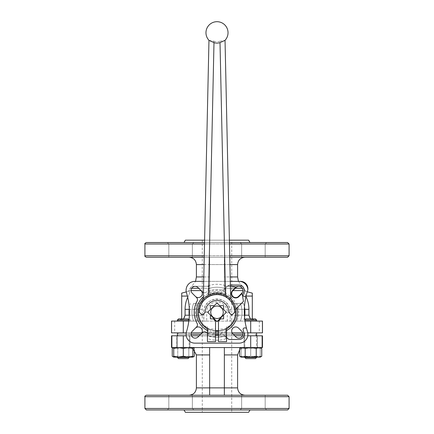 <?xml version="1.0" encoding="UTF-8"?>
<svg xmlns="http://www.w3.org/2000/svg" width="434" height="434" viewBox="0 0 434 434"><rect width="100%" height="100%" fill="white"/><g stroke="black" fill="none" stroke-linecap="round" stroke-linejoin="round"><path stroke-width="0.33" stroke-dasharray="2.17 1.63" d="M189.181 347.569L177.408 347.569L189.181 347.569L177.408 347.569L189.181 347.569L189.181 332.856L177.408 332.856L189.181 332.856L189.181 347.569M256.592 335.797L256.592 347.569L244.819 347.569L256.592 347.569L244.819 347.569L256.592 347.569L256.592 332.856L244.819 332.856L256.592 332.856M177.408 332.856L189.181 332.856L177.408 332.856L177.408 347.569L177.408 335.797M244.087 335.797L257.324 335.797L244.087 335.797L257.324 335.797L244.087 335.797L244.087 347.569L257.324 347.569L244.087 347.569L257.324 347.569L244.087 347.569L244.087 335.797M176.676 335.797L189.913 335.797L176.676 335.797L189.913 335.797L176.676 335.797L176.676 347.569L189.913 347.569L176.676 347.569L189.913 347.569L176.676 347.569L176.676 335.797M177.68 335.797L256.32 335.797L177.68 335.797L178.526 334.326L242.888 334.326M258.989 347.569L256.228 348.421L250.706 347.569L242.422 347.569L262.472 347.569L257.411 347.569L262.472 347.569L262.472 335.797L171.528 335.797L176.589 335.797L171.528 335.797L171.528 347.569L191.578 347.569L183.294 347.569L188.817 348.421L191.578 347.569L192.859 347.764L191.578 347.569L188.817 348.421L183.294 347.569L177.772 348.421L183.294 347.569L183.294 335.797M186.229 335.797L191.481 335.797M199.184 335.797L234.816 335.797M242.519 335.797L247.771 335.797M191.112 334.326L178.526 334.326L177.68 332.856L256.32 332.856L177.68 332.856M233.346 334.326L200.654 334.326M183.294 321.084L262.472 321.084L259.31 321.084L262.472 321.084L262.472 332.856L171.528 332.856L171.528 321.084L189.181 321.084L177.408 321.084L189.181 321.084L183.294 321.084L183.294 332.856M186.229 332.856L191.307 332.856M201.864 332.856L232.136 332.856M242.693 332.856L247.771 332.856M171.734 332.856L174.69 332.856L171.734 332.856L171.734 321.084L174.69 321.084L171.734 321.084L171.734 332.856M225.886 312.735L217.472 321.149L223.618 315.003L223.618 318.881L220.678 318.881L218.47 321.084L218.47 341.683L226.564 341.683L226.564 328.82L230.058 326.238A19.123 19.123 0 0 1 218.47 331.326A19.123 19.123 0 0 0 225.826 329.227L225.826 338.78L225.826 329.227A19.123 19.123 0 0 0 233.964 321.084L233.134 321.084A18.391 18.391 0 0 1 200.866 321.084L177.278 321.084L203.758 321.084L204.088 309.317C206.324 295.912 227.682 295.917 229.911 309.317L230.242 312.258A13.242 13.242 0 0 0 217 299.021A13.242 13.242 0 0 0 203.758 312.258L203.758 321.084L206.703 321.084L206.703 312.258L203.758 312.258M188.833 321.084L193.602 321.084A25.009 25.009 0 0 1 193.602 303.431L200.866 303.431L193.602 303.431A25.009 25.009 0 0 0 193.602 321.084A25.009 25.009 0 0 1 193.602 303.431M240.398 303.431A25.009 25.009 0 0 1 240.398 321.084A25.009 25.009 0 0 0 240.398 303.431A25.009 25.009 0 0 1 240.398 321.084L233.964 321.084A19.123 19.123 0 0 0 225.826 295.294L225.826 296.129A18.391 18.391 0 0 1 233.134 303.431L243.523 303.431L233.134 303.431A18.391 18.391 0 0 1 233.134 321.084L245.02 321.084M229.396 240.17L204.604 240.17M185.367 240.17L248.633 240.17M231.713 240.17L202.287 240.17L231.713 240.17L231.713 412.3L202.287 412.3L231.713 412.3M249.989 242.525L184.011 242.525L249.989 242.525M229.445 242.525L204.555 242.525M146.383 242.525L287.617 242.525M240.17 242.525L266.65 242.525L240.17 242.525L266.65 242.525L240.17 242.525L241.64 243.995L265.179 243.995L241.64 243.995L240.17 242.525M167.35 242.525L193.83 242.525L167.35 242.525L193.83 242.525L192.36 243.995L168.821 243.995L167.35 242.525L168.821 243.995L192.36 243.995L168.821 243.995L192.36 243.995L193.83 242.525M230.373 285.04L239.069 285.04A5.148 5.148 0 0 1 243.989 291.708A69.879 69.879 0 0 0 243.127 294.751A1.47 1.47 0 0 0 244.554 296.59L245.313 296.59A1.47 1.47 0 0 0 246.029 296.4M229.83 285.04A2.94 2.94 0 0 0 227.752 285.903A2.94 2.94 0 0 1 229.83 285.04M224.487 289.169L227.752 285.903L224.487 289.169A2.94 2.94 0 0 1 221.79 289.966A2.94 2.94 0 0 0 224.487 289.169M221.79 289.966A22.801 22.801 0 0 0 205.857 292.364A22.801 22.801 0 0 1 221.79 289.966M195.414 296.395A4.047 4.047 0 0 0 201.137 296.395A4.047 4.047 0 0 0 201.137 290.671L198.012 287.552A4.047 4.047 0 0 0 192.295 287.552A4.047 4.047 0 0 0 192.295 293.276L196.618 297.599A2.94 2.94 0 0 1 197.107 301.115A22.801 22.801 0 0 0 197.107 323.401A2.94 2.94 0 0 1 196.618 326.921L192.295 331.245A4.047 4.047 0 0 0 192.295 336.968A4.047 4.047 0 0 0 198.012 336.968L201.137 333.844A4.047 4.047 0 0 0 201.137 328.126A4.047 4.047 0 0 0 195.414 328.126M201.137 333.844L202.342 332.639A2.94 2.94 0 0 1 205.857 332.156A22.801 22.801 0 0 0 221.79 334.554A22.801 22.801 0 0 1 218.47 335.015M207.436 332.959A22.801 22.801 0 0 0 215.53 335.015M246.61 328.701A1.47 1.47 0 0 0 245.313 327.925L244.554 327.925A1.47 1.47 0 0 0 243.127 329.769A69.879 69.879 0 0 0 243.989 332.813A5.148 5.148 0 0 1 239.069 339.475L229.83 339.475A2.94 2.94 0 0 1 227.752 338.612L224.487 335.352A2.94 2.94 0 0 0 221.79 334.554A2.94 2.94 0 0 1 224.487 335.352L226.564 337.43M241.64 243.995L265.179 243.995L241.64 243.995L241.64 257.237L265.179 257.237L241.64 257.237L241.64 243.995M203.465 292.581A2.94 2.94 0 0 0 205.857 292.364A2.94 2.94 0 0 1 202.342 291.876L201.137 290.671M247.863 289.424A8.826 8.826 0 0 0 239.069 281.362M230.291 281.362L203.709 281.362M229.765 257.237L204.235 257.237M146.383 257.237L287.617 257.237M168.821 257.237L168.821 243.995L168.821 257.237L192.36 257.237L168.821 257.237M241.64 257.237L265.179 257.237L241.64 257.237M232.863 333.844L235.987 336.968A4.047 4.047 0 0 0 241.705 336.968A4.047 4.047 0 0 0 241.705 331.245L238.586 328.126A4.047 4.047 0 0 0 232.863 328.126A4.047 4.047 0 0 0 232.863 333.844M190.477 321.084A27.955 27.955 0 0 1 189.311 316.098A66.201 66.201 0 0 1 186.495 331.733A8.826 8.826 0 0 0 194.931 343.153L239.069 343.153A8.826 8.826 0 0 0 247.472 331.63A66.201 66.201 0 0 1 244.548 317.01A27.955 27.955 0 0 1 243.523 321.084M189.311 316.098A66.201 66.201 0 0 0 186.495 292.787A8.826 8.826 0 0 1 194.931 281.362L240.539 281.362A7.356 7.356 0 0 1 247.537 290.992A66.201 66.201 0 0 0 244.548 317.01M208.174 288.86A25.009 25.009 0 0 1 225.826 288.86A25.009 25.009 0 0 0 208.174 288.86A25.009 25.009 0 0 1 225.826 288.86L225.826 295.294A19.123 19.123 0 0 0 208.174 295.294L208.174 285.735L208.174 295.294A19.123 19.123 0 0 0 215.53 331.326A19.123 19.123 0 0 1 203.942 326.238L207.436 328.82L207.436 341.683L215.53 341.683L215.53 321.084L213.322 318.881L210.381 318.881L210.381 315.003L216.528 321.149L208.114 312.735M209.074 40.411L213.995 41.235L208.461 295.147C205.374 297.03 203.665 298.272 203.334 298.88C203.855 298.109 205.575 296.856 208.483 295.136C205.575 296.856 203.855 298.109 203.334 298.88C203.665 298.272 205.374 297.03 208.461 295.147C214.152 292.483 219.848 292.483 225.539 295.147C228.615 297.019 230.324 298.261 230.666 298.88C230.145 298.109 228.425 296.856 225.517 295.136C219.837 292.483 214.163 292.483 208.483 295.136A19.123 19.123 0 0 1 235.846 309.013A19.123 19.123 0 0 0 199.016 305.753A19.123 19.123 0 0 0 207.436 328.82L207.436 326.238L207.436 328.82M238.586 296.395L241.705 293.276A4.047 4.047 0 0 0 241.705 287.552A4.047 4.047 0 0 0 235.987 287.552L232.863 290.671A4.047 4.047 0 0 0 232.863 296.395A4.047 4.047 0 0 0 238.586 296.395M224.356 288.284C249.783 288.284 249.783 288.284 224.356 288.284L224.356 290.596L224.356 288.284L235.25 288.284M224.356 286.266L224.356 276.946L224.356 286.266L242.183 286.266L224.356 286.266M229.928 264.594L224.356 264.594L224.356 294.312L224.356 257.237L189.045 257.237L209.644 257.237L209.644 264.594L209.644 257.237L209.644 264.594L209.644 257.237L244.955 257.237L224.356 257.237L224.356 276.946L237.599 276.946M196.401 264.594L209.644 264.594L209.644 294.312A16.709 16.709 0 0 1 224.356 294.312A16.709 16.709 0 0 0 209.644 294.312L209.644 264.594L224.356 264.594L224.356 276.946L230.194 276.946M209.644 288.284L209.644 294.312L209.644 288.284C184.217 288.284 184.217 288.284 209.644 288.284L198.75 288.284M209.644 286.266L209.644 276.946L209.644 286.266L191.817 286.266L209.644 286.266M196.401 276.946L209.644 276.946L209.644 264.594L209.644 276.946L203.806 276.946M181.694 293.134L181.694 320.297C181.694 318.784 181.694 318.784 181.694 320.297C181.694 318.784 181.694 318.784 181.694 320.297L181.694 318.881M225.826 335.661A25.009 25.009 0 0 1 208.174 335.661L208.174 328.392L208.174 335.661A25.009 25.009 0 0 0 225.826 335.661A25.009 25.009 0 0 1 208.174 335.661M240.398 321.084L233.134 321.084C233.519 320.862 234.197 318.903 235.152 315.203L235.152 309.317L231.984 301.608L225.761 296.091L217.711 293.883L209.513 295.462L202.423 301.055L198.848 309.317L198.848 315.203C199.803 318.898 200.475 320.862 200.866 321.084A18.391 18.391 0 0 0 233.134 321.084L256.722 321.084L230.242 321.084L230.242 315.203L248.926 315.203C249.111 317.547 250.239 319.245 252.306 320.297L252.306 318.881M225.826 288.86L225.826 296.129A18.391 18.391 0 0 0 200.866 321.084L193.602 321.084M187.705 297.274A27.939 26.989 90 0 1 188.296 296.075C189.853 293.004 190.249 291.328 189.484 291.046L186.273 291.908L189.484 291.046C190.255 291.317 189.853 292.999 188.296 296.075A27.939 26.989 90 0 0 185.074 309.317L185.074 315.203L203.758 315.203M181.694 320.297C183.761 319.245 184.889 317.547 185.074 315.203M244.516 291.046C243.745 291.317 244.147 292.999 245.704 296.075C244.147 293.004 243.751 291.328 244.516 291.046L247.282 291.789L244.516 291.046M252.306 293.134L252.306 320.297C252.306 318.784 252.306 318.784 252.306 320.297C252.306 318.784 252.306 318.784 252.306 320.297M229.911 309.317L248.926 309.317A27.939 26.989 -90 0 0 245.704 296.075A27.939 26.989 -90 0 1 245.98 296.623M248.926 309.317L248.926 315.203M206.703 321.084L230.242 321.084L230.242 315.203M216.528 303.371L208.114 311.786L216.528 303.371M225.886 311.786L217.472 303.371L225.886 311.786M172.043 347.569L176.589 347.569L172.043 347.569L172.043 335.797L172.043 347.569M245.183 356.276L250.706 357.133L242.422 357.133L245.183 356.276L245.183 348.421L250.706 347.569L183.294 347.569M185.367 412.3L248.633 412.3M249.989 409.946L184.011 409.946L249.989 409.946M146.383 409.946L287.617 409.946M266.65 409.946L240.17 409.946L266.65 409.946L240.17 409.946L241.64 408.475L265.179 408.475L266.65 409.946L265.179 408.475L241.64 408.475L265.179 408.475L241.64 408.475L240.17 409.946M193.83 409.946L167.35 409.946L193.83 409.946L167.35 409.946L168.821 408.475L192.36 408.475L193.83 409.946L192.36 408.475L168.821 408.475L192.36 408.475L168.821 408.475L167.35 409.946M146.383 395.233L287.617 395.233M265.179 395.233L265.179 408.475L265.179 395.233L241.64 395.233L265.179 395.233M192.36 395.233L192.36 408.475L192.36 395.233L168.821 395.233L244.955 395.233L224.356 395.233L224.356 387.877L224.356 395.233L224.356 387.877L237.599 387.877M224.356 354.925L224.356 387.877L224.356 347.569L224.356 387.877L209.644 387.877L209.644 395.233L209.644 347.569L209.644 354.925L209.644 347.569L189.045 347.569L224.356 347.569L224.356 354.925L237.599 354.925M224.356 347.569L209.644 347.569M175.011 347.569L173.73 347.569L177.772 348.421L175.011 347.569L173.73 347.764L175.011 347.569M245.926 347.569L255.485 347.569L245.926 347.569L250.706 348.421L255.485 347.569L260.27 348.421L255.485 347.569L250.706 348.421L245.926 347.569L241.141 348.421L245.926 347.569M242.422 347.569L241.141 347.569L245.183 348.421M173.73 347.569L178.515 347.569L173.73 347.569L173.73 348.421L178.515 347.569L188.074 347.569L178.515 347.569L183.294 348.421L188.074 347.569L192.859 347.569L188.074 347.569L192.859 348.421L192.859 347.569L194.334 348.421L194.334 349.809M188.991 319.82L177.408 320.01L189.181 320.01L177.408 320.01L178.537 318.881L188.052 318.881L178.537 318.881L188.052 318.881L188.969 320.01M189.181 320.01L189.181 321.084L189.181 320.01M244.868 320.01L245.948 318.881L255.463 318.881L245.948 318.881L255.463 318.881L256.592 320.01L244.819 320.01L256.592 320.01L256.592 321.084M244.863 319.966L256.592 320.01M192.859 356.276L192.859 357.133L173.73 357.133L173.73 356.276L178.515 357.133L183.294 356.276L188.074 357.133L192.859 356.276L192.859 348.421M183.294 356.276L183.294 348.421M173.73 356.276L173.73 348.421M178.537 358.603L188.052 358.603L178.537 358.603L188.052 358.603L189.181 357.475L177.408 357.475L189.181 357.475L177.408 357.475L178.537 358.603M189.181 357.133L177.408 357.133L189.181 357.133L177.408 357.133L189.181 357.133L189.181 357.475M260.27 347.569L260.27 348.421L260.27 347.569M241.141 347.569L241.141 348.421L241.141 347.569M256.228 356.276L258.989 357.133L250.706 357.133L256.228 356.276L256.228 348.421M244.819 357.475L256.592 357.475L255.463 358.603L245.948 358.603L255.463 358.603L245.948 358.603L244.819 357.475L256.592 357.475L244.819 357.475L244.819 357.133L256.592 357.133L244.819 357.133L256.592 357.133L244.819 357.133L241.141 356.276L245.926 357.133L250.706 356.276L245.926 357.133L255.485 357.133L250.706 356.276L255.485 357.133L260.27 356.276L255.485 357.133L260.27 357.133L260.27 356.276L260.27 357.133L258.989 357.133L261.745 356.276M260.27 356.276L260.27 348.421L260.27 356.276M250.706 356.276L250.706 348.421L250.706 356.276M241.141 356.276L241.141 348.421L241.141 356.276M188.817 356.276L188.817 348.421L188.817 356.276L183.294 357.133L177.772 356.276L177.772 348.421L177.772 356.276L175.011 357.133L173.73 356.932L175.011 357.133L177.772 356.276L183.294 357.133L188.817 356.276L191.578 357.133L188.817 356.276M192.859 356.932L191.578 357.133L192.859 356.932M242.422 357.133L241.141 357.133L242.422 357.133M260.27 357.133L241.141 357.133M175.011 357.133L192.859 357.133L175.011 357.133M256.592 357.133L256.592 357.475M230.4 286.228L227.872 285.784L219.599 294.057A18.391 18.391 0 0 0 198.723 310.223A18.391 18.391 0 0 0 215.53 330.589M213.995 41.235A9.76 9.667 180 0 0 220.005 41.235L225.539 295.147C228.615 297.019 230.324 298.261 230.666 298.88C230.145 298.109 228.425 296.856 225.517 295.136M226.564 328.82L226.564 326.238L226.564 328.82A19.123 19.123 0 0 0 235.846 309.013L243.474 301.391L242.069 293.433L238.846 296.655A4.416 4.416 0 0 1 232.602 296.655A4.416 4.416 0 0 1 232.602 290.411L235.83 287.189L227.872 285.784L219.599 294.057A18.391 18.391 0 0 0 198.631 311.39A18.391 18.391 0 0 0 217.868 330.627A18.391 18.391 0 0 0 235.206 309.659A18.391 18.391 0 0 1 218.47 330.589M226.564 336.681L226.564 329.032L226.564 336.681L218.47 336.681L218.47 329.032L218.47 336.681M207.436 329.032L207.436 336.681L207.436 329.032L215.53 329.032L215.53 336.681L215.53 329.032M207.636 312.258L217 321.621L226.364 312.258L217 302.899L207.636 312.258M223.618 309.518L223.618 305.639L219.74 305.639L223.618 309.518M214.26 305.639L210.381 305.639L210.381 309.518L214.26 305.639M220.005 41.235L224.926 40.411M230.058 326.238L226.564 326.238M203.942 326.238L207.436 326.238M234.653 312.258A17.653 17.653 0 0 0 217 294.605A17.653 17.653 0 0 0 199.347 312.258L202.287 315.203L205.233 312.258A11.767 11.767 0 0 1 217 300.491A11.767 11.767 0 0 1 228.767 312.258L231.713 315.203L234.653 312.258M250.706 321.084L250.706 332.856M262.266 321.084L262.266 332.856L262.266 321.084M229.477 243.995L204.522 243.995M144.913 243.995L289.087 243.995M229.732 255.767L204.268 255.767M144.913 255.767L289.087 255.767M215.53 332.802A20.599 20.599 0 0 1 207.436 330.502M203.372 296.818A20.599 20.599 0 0 1 237.1 307.766M226.564 330.502A20.599 20.599 0 0 1 218.47 332.802M242.286 288.284L243.848 288.284L238.456 281.362M204.072 264.594L237.599 264.594M191.112 290.596L188.812 290.596L190.152 288.284L191.714 288.284M230.242 312.258L227.297 312.258A10.297 10.297 0 0 0 217 301.961A10.297 10.297 0 0 0 206.703 312.258M225.826 332.081A21.7 21.7 0 0 1 208.174 332.081M225.826 338.78A27.955 27.955 0 0 1 208.174 338.78M236.823 303.431A21.7 21.7 0 0 1 236.823 321.084M243.523 303.431A27.955 27.955 0 0 1 244.456 307.012M208.174 292.435A21.7 21.7 0 0 1 225.826 292.435M208.174 285.735A27.955 27.955 0 0 1 225.826 285.735M189.311 308.422A27.955 27.955 0 0 1 190.477 303.431M197.177 321.084A21.7 21.7 0 0 1 197.177 303.431M181.694 296.075L187.417 296.075M185.074 309.317L204.088 309.317M246.111 296.075L252.306 296.075M232.944 290.596L242.888 290.596M188.323 291.355A33.836 33.836 0 0 1 188.812 290.596L201.056 290.596M227.297 321.084L227.297 312.258M198.848 315.203L189.202 315.203M198.848 309.317L189.202 309.317M244.798 309.317L235.152 309.317M244.798 315.203L235.152 315.203M261.957 347.569L261.957 335.797L261.957 347.569M250.706 347.569L250.706 335.797M144.913 408.475L289.087 408.475M144.913 396.703L289.087 396.703M196.401 354.925L209.644 354.925M196.401 387.877L209.644 387.877M244.819 332.856L244.819 347.569L244.819 332.856M256.32 335.797L255.474 334.326L256.32 332.856M259.31 321.084L259.31 332.856M174.69 321.084L174.69 332.856M265.179 243.995L266.65 242.525L265.179 243.995L265.179 257.237L265.179 243.995M192.36 257.237L192.36 243.995L192.36 257.237M190.152 288.284L195.544 281.362M245.677 291.355A33.836 33.836 0 0 0 245.188 290.596L243.848 288.284M181.694 319.093L177.278 321.084M252.306 319.093L256.722 321.084M257.411 347.569L257.411 335.797M176.589 347.569L176.589 335.797M241.64 395.233L241.64 408.475L241.64 395.233M168.821 395.233L168.821 408.475L168.821 395.233M239.666 349.809L244.955 347.569M192.859 348.632L189.045 347.569M189.913 347.569L189.913 335.797L189.913 347.569M257.324 347.569L257.324 335.797L257.324 347.569M244.819 320.01L244.819 321.084L244.819 320.01M177.408 320.01L177.408 321.084M177.408 357.133L177.408 357.475M202.287 240.17L202.287 412.3M226.564 329.032L218.47 329.032M215.53 336.681L207.436 336.681"/><path stroke-width="0.65" d="M256.592 332.856L256.592 335.797M242.422 347.569L239.666 348.421L242.422 347.569L245.183 348.421L250.706 347.569L171.528 347.569L171.528 335.797L186.229 335.797M191.481 335.797L199.184 335.797M234.816 335.797L242.519 335.797M247.771 335.797L262.472 335.797L262.472 347.569L250.706 347.569L256.228 348.421L258.989 347.569L261.745 348.421L258.989 347.569M242.888 334.326L233.346 334.326M200.654 334.326L191.112 334.326M250.706 332.856L262.472 332.856L262.472 321.084L250.706 321.084L250.706 332.856L247.771 332.856M188.833 321.084L171.528 321.084L171.528 332.856L186.229 332.856M191.307 332.856L201.864 332.856M232.136 332.856L242.693 332.856M245.02 321.084L250.706 321.084M249.989 242.525L248.633 240.17L229.396 240.17M204.604 240.17L185.367 240.17L184.011 242.525M229.765 257.237L287.617 257.237L289.087 255.767L289.087 243.995L287.617 242.525L229.445 242.525M204.555 242.525L146.383 242.525C145.027 243.148 144.538 243.637 144.913 243.995L144.913 255.767C144.533 256.109 145.021 256.602 146.383 257.237L204.235 257.237M167.35 242.525L193.83 242.525M230.373 285.04L239.069 285.04A5.148 5.148 0 0 1 243.989 291.708A69.879 69.879 0 0 0 243.127 294.751A1.47 1.47 0 0 0 244.554 296.59L245.313 296.59A1.47 1.47 0 0 0 246.029 296.4A66.201 66.201 0 0 0 246.61 328.701A1.47 1.47 0 0 0 245.313 327.925L244.554 327.925A1.47 1.47 0 0 0 243.127 329.769A69.879 69.879 0 0 0 243.989 332.813A5.148 5.148 0 0 1 239.069 339.475L229.83 339.475A2.94 2.94 0 0 1 227.752 338.612L226.564 337.43M203.465 292.581A2.94 2.94 0 0 1 202.342 291.876L198.012 287.552A4.047 4.047 0 0 0 192.295 287.552A4.047 4.047 0 0 0 192.295 293.276L196.618 297.599A2.94 2.94 0 0 1 197.107 301.115A22.801 22.801 0 0 0 197.107 323.401A2.94 2.94 0 0 1 196.618 326.921L192.295 331.245A4.047 4.047 0 0 0 192.295 336.968A4.047 4.047 0 0 0 198.012 336.968L202.342 332.639A2.94 2.94 0 0 1 205.857 332.156A22.801 22.801 0 0 0 207.436 332.959M215.53 335.015A22.801 22.801 0 0 0 218.47 335.015M232.863 290.671L235.987 287.552A4.047 4.047 0 0 1 241.705 287.552A4.047 4.047 0 0 1 241.705 293.276L238.586 296.395A4.047 4.047 0 0 1 232.863 296.395A4.047 4.047 0 0 1 232.863 290.671M238.586 328.126L241.705 331.245A4.047 4.047 0 0 1 241.705 336.968A4.047 4.047 0 0 1 235.987 336.968L232.863 333.844A4.047 4.047 0 0 1 232.863 328.126A4.047 4.047 0 0 1 238.586 328.126M195.414 296.395A4.047 4.047 0 0 0 201.137 296.395A4.047 4.047 0 0 0 201.137 290.671M201.137 333.844A4.047 4.047 0 0 0 201.137 328.126A4.047 4.047 0 0 0 195.414 328.126M239.069 281.362A8.826 8.826 0 0 1 247.863 289.424A7.356 7.356 0 0 0 240.539 281.362L230.291 281.362M203.709 281.362L194.931 281.362A8.826 8.826 0 0 0 186.495 292.787A66.201 66.201 0 0 1 186.495 331.733A8.826 8.826 0 0 0 194.931 343.153L239.069 343.153A8.826 8.826 0 0 0 247.472 331.63A66.201 66.201 0 0 1 246.61 328.701M247.863 289.424A7.356 7.356 0 0 1 247.537 290.992A66.201 66.201 0 0 0 246.029 296.4M244.456 307.012A27.955 27.955 0 0 1 244.548 317.01M189.311 316.098A27.955 27.955 0 0 1 189.311 308.422M217 331.386A19.123 19.123 0 0 1 215.53 331.326A19.123 19.123 0 0 0 218.47 331.326A19.123 19.123 0 0 1 217 331.386M217.472 321.149A8.902 8.902 0 0 1 217 321.16A8.902 8.902 0 0 0 217.472 321.149A8.902 8.902 0 0 1 216.528 321.149L217 321.621L223.618 315.003L223.618 318.881L220.678 318.881L218.47 321.084L218.47 341.683L226.564 341.683L226.564 328.82A19.123 19.123 0 0 0 231.653 299.965A19.123 19.123 0 0 0 202.347 299.965A19.123 19.123 0 0 0 207.436 328.82L203.942 326.238A19.123 19.123 0 0 1 208.483 295.136L213.989 42.63L209.074 40.411A11.034 11.034 0 0 1 217 21.7A11.034 11.034 0 0 1 224.926 40.411L220.011 42.63L225.517 295.136M230.4 286.228L235.83 287.189L232.602 290.411A4.416 4.416 0 0 0 232.602 296.655A4.416 4.416 0 0 0 238.846 296.655L242.069 293.433L243.474 301.391L235.846 309.013A19.123 19.123 0 0 1 230.058 326.238L226.564 328.82M181.694 318.881L181.694 293.134L186.273 291.908L181.694 293.134M189.202 309.317L185.074 309.317L185.074 315.203L183.739 318.692M185.074 309.317A27.939 26.989 90 0 1 187.705 297.274M247.282 291.789L252.306 293.134L247.282 291.789M252.306 318.881L252.306 293.134M245.98 296.623A27.939 26.989 -90 0 1 248.926 309.317L248.926 315.203L250.261 318.692M208.114 312.735A8.902 8.902 0 0 1 208.114 311.786A8.902 8.902 0 0 0 208.114 312.735A8.902 8.902 0 0 1 208.114 311.786M216.528 303.371A8.902 8.902 0 0 1 217.472 303.371A8.902 8.902 0 0 0 216.528 303.371A8.902 8.902 0 0 1 217.472 303.371M225.886 311.786A8.902 8.902 0 0 1 225.886 312.735A8.902 8.902 0 0 0 225.886 311.786A8.902 8.902 0 0 1 225.886 312.735M249.989 409.946L248.633 412.3L185.367 412.3L184.011 409.946M289.087 408.475L287.617 409.946L146.383 409.946L144.913 408.475L289.087 408.475L289.087 396.703L144.913 396.703L144.913 408.475M193.83 409.946L167.35 409.946M266.65 409.946L240.17 409.946M289.087 396.703L287.617 395.233L146.383 395.233C145.027 395.857 144.538 396.345 144.913 396.703M192.36 395.233L209.644 395.233L209.644 387.877L209.644 395.233L224.356 395.233L224.356 347.569M224.356 354.925L237.599 354.925L237.599 387.877L209.644 387.877L209.644 347.569M189.181 320.01L188.052 318.881L178.537 318.881L177.408 320.01L177.278 321.084M188.969 320.01L177.408 320.01M244.868 320.01L256.592 320.01L255.463 318.881L245.948 318.881L244.863 319.966M256.592 320.01L256.722 321.084M173.73 357.133L192.859 357.133L192.859 356.276L188.074 357.133L183.294 356.276L178.515 357.133L173.73 356.276L173.73 357.133L172.255 356.276L173.73 356.932L172.255 356.276L172.255 348.421L173.73 347.569L173.73 348.421L178.515 347.569L183.294 348.421L188.074 347.569L192.859 348.421L192.859 347.569M173.73 356.276L173.73 348.421M183.294 356.276L183.294 348.421M192.859 356.276L192.859 348.421M188.052 358.603L178.537 358.603L177.408 357.475L189.181 357.475L188.052 358.603M189.181 357.133L189.181 357.475M194.334 348.421L192.859 347.764L194.334 348.421M256.228 356.276L250.706 357.133L260.27 357.133L261.745 356.276L258.989 357.133L256.228 356.276L256.228 348.421M261.745 356.276L261.745 348.421L260.27 347.569M245.183 356.276L242.422 357.133L250.706 357.133L245.183 356.276L245.183 348.421M244.819 357.475L245.948 358.603L255.463 358.603L256.592 357.475L244.819 357.475L244.819 357.133L241.141 357.133L239.666 356.276L242.422 357.133L239.666 356.276L239.666 348.421L241.141 347.569M192.859 357.133L194.334 356.276L192.859 356.932L194.334 356.276L194.334 349.809M256.592 357.133L256.592 357.475M216.528 321.149A8.902 8.902 0 0 0 217 321.16A8.902 8.902 0 0 1 216.528 321.149L210.734 315.355M217 318.513A6.255 6.255 0 0 1 211.586 309.133A6.255 6.255 0 0 1 222.414 309.133A6.255 6.255 0 0 1 217 318.513M207.436 328.82L207.436 341.683L215.53 341.683L215.53 321.084L213.322 318.881L210.381 318.881L210.381 315.003L207.636 312.258L210.381 309.518L210.381 305.639L214.26 305.639L217 302.899L219.74 305.639L223.618 305.639L223.618 309.518L226.364 312.258L223.618 315.003M220.011 42.63A9.76 9.667 0 0 1 213.989 42.63M234.653 312.258A17.653 17.653 0 0 0 217 294.605A17.653 17.653 0 0 0 199.347 312.258L202.287 315.203L205.233 312.258A11.767 11.767 0 0 1 217 300.491A11.767 11.767 0 0 1 228.767 312.258L231.713 315.203L234.653 312.258M215.53 330.589A18.391 18.391 0 0 0 218.47 330.589M183.294 321.084L183.294 332.856M289.087 243.995L229.477 243.995M204.522 243.995L144.913 243.995M289.087 255.767L229.732 255.767M204.268 255.767L144.913 255.767M218.47 332.802A20.599 20.599 0 0 1 215.53 332.802M207.436 330.502A20.599 20.599 0 0 1 203.372 296.818M237.1 307.766A20.599 20.599 0 0 1 226.564 330.502M235.25 288.284L242.286 288.284M238.456 281.362L237.599 276.946L230.194 276.946M237.599 276.946L237.599 264.594L229.928 264.594M191.714 288.284L198.75 288.284M203.806 276.946L196.401 276.946L195.544 281.362M204.072 264.594L196.401 264.594L196.401 276.946M187.417 296.075L181.694 296.075M246.111 296.075L252.306 296.075M242.888 290.596L232.944 290.596M201.056 290.596L191.112 290.596M189.202 315.203L185.074 315.203M248.926 309.317L244.798 309.317M248.926 315.203L244.798 315.203M250.706 347.569L250.706 335.797M183.294 347.569L183.294 335.797M209.644 354.925L196.401 354.925L196.401 387.877C195.967 392.347 193.515 394.799 189.045 395.233M209.644 387.877L196.401 387.877M177.408 332.856L177.408 335.797M237.599 264.594C238.033 260.123 240.485 257.671 244.955 257.237M196.401 264.594C195.967 260.123 193.515 257.671 189.045 257.237M237.599 387.877C238.033 392.347 240.485 394.799 244.955 395.233M237.599 354.925L239.666 349.809M196.401 354.925L192.859 348.632M177.408 357.133L177.408 357.475M225.034 40.297L230.676 298.885M208.966 40.297L203.324 298.885"/></g></svg>
